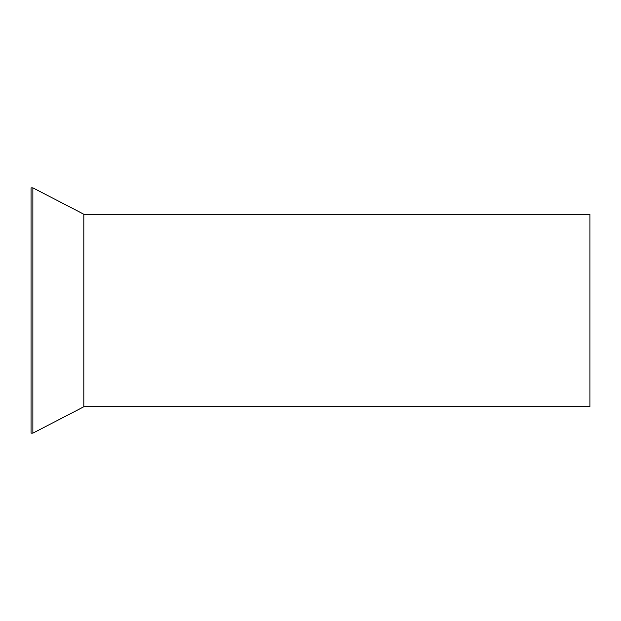 <?xml version="1.0" encoding="UTF-8"?>
<svg xmlns="http://www.w3.org/2000/svg" width="621" height="621" viewBox="0 0 621 621"><rect width="100%" height="100%" fill="white"/><g stroke="black" fill="none" stroke-linecap="round" stroke-linejoin="round"><path stroke-width="0.93" d="M83.835 214.245L589.95 214.245L589.95 406.755L83.835 406.755L32.874 433.147L32.874 187.852L83.835 214.245L83.835 406.755M32.874 187.852L31.05 187.852L31.05 433.147L32.874 433.147"/></g></svg>

